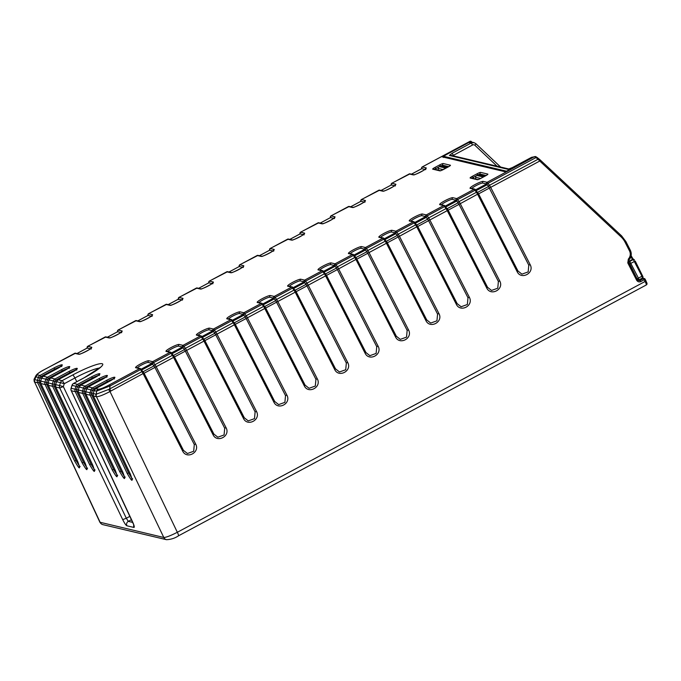 <?xml version="1.0" encoding="UTF-8"?>
<svg xmlns="http://www.w3.org/2000/svg" width="681" height="681" viewBox="0 0 681 681"><rect width="100%" height="100%" fill="white"/><g stroke="black" fill="none" stroke-linecap="round" stroke-linejoin="round"><path stroke-width="1.02" d="M470.937 141.273A1.251 1.217 103.3 0 0 470.001 141.359L471.439 141.554L470.307 141.435L442.088 156.826L505.6 171.85L534.534 156.621L536.185 156.86M538.986 158.928L537.02 157.388A1.251 0.655 128.1 0 0 536.96 157.328A1.251 0.655 128.1 0 0 535.981 157.575L534.849 156.69A1.251 1.217 -76.7 0 1 535.683 156.579L535.606 156.562M489.341 187.896L490.678 187.352L530.133 264.603C534.849 273.055 521.084 280.334 517.1 271.591L477.645 194.34A3.337 0.553 -118.2 0 0 476.428 192.289A1.251 0.732 -35.2 0 1 477.653 192.297A1.251 0.732 -35.2 0 1 477.721 192.451L517.935 270.978L521.918 274.145L528.175 271.906L528.788 265.156L488.583 186.628A1.251 0.732 -35.2 0 1 489.46 185.3A3.337 0.553 61.8 0 1 490.678 187.352L539.752 161.031L538.084 159.226A1.251 0.655 -51.9 0 1 539.054 158.971A1.251 0.655 -51.9 0 1 539.122 159.031L540.348 160.086L539.752 161.031L621.004 236.818L621.608 235.873L625.882 241.559L621.583 235.856L540.365 160.103M638.344 280.419L638.948 280.334M99.886 522.233L34.62 382.092L100.192 522.438A4.163 4.06 103.3 0 0 102.899 524.651C101.75 524.37 100.745 523.561 99.886 522.233L163.798 537.479C166.045 537.462 170.548 535.734 177.332 532.287L645.103 281.457L643.443 278.64L640.174 280.393L638.761 280.572L637.442 279.559L636.582 280.129L627.788 262.917L628.333 259.061L629.057 259.776C631.44 256.865 631.857 253.698 630.325 250.267L625.899 241.61M639.314 280.189L640.983 281.525C639.136 282.292 637.663 281.823 636.582 280.129M628.955 259.887L628.623 262.296L637.442 279.525L628.648 262.338M428.519 220.508L429.864 219.963L469.311 297.214C474.036 305.667 460.262 312.945 456.279 304.203L416.832 226.952A3.337 0.553 -118.2 0 0 415.606 224.9A1.251 0.732 -35.2 0 1 416.832 224.917A1.251 0.732 -35.2 0 1 416.9 225.062L457.113 303.59L461.105 306.756L467.353 304.518L467.975 297.767L428.519 220.508L425.753 216.609A1.251 1.217 -76.7 0 1 426.28 214.915A3.337 0.553 61.8 0 1 427.217 215.894L428.638 217.911A3.337 0.553 61.8 0 1 429.864 219.963L447.238 210.642A3.337 0.553 -118.2 0 0 446.021 208.59A1.251 0.732 -35.2 0 1 447.247 208.607A1.251 0.732 -35.2 0 1 447.315 208.752L448.098 210.037L447.238 210.642L486.685 287.901C490.669 296.635 504.442 289.365 499.718 280.912L460.271 203.653L458.926 204.206L456.747 200.912M367.706 253.119L369.042 252.574L408.498 329.834C413.214 338.278 399.449 345.556 395.465 336.814L356.01 259.563A3.337 0.553 -118.2 0 0 354.792 257.512A1.251 0.732 -35.2 0 1 356.018 257.529A1.251 0.732 -35.2 0 1 356.086 257.673L396.299 336.201L400.283 339.368L406.54 337.129L407.153 330.379L367.706 253.119L364.931 249.22A1.251 1.217 -76.7 0 1 365.459 247.526A3.337 0.553 61.8 0 1 366.404 248.505L367.825 250.523A3.337 0.553 61.8 0 1 369.042 252.574L386.416 243.253A3.337 0.553 -118.2 0 0 385.199 241.21A1.251 0.732 -35.2 0 1 386.425 241.219A1.251 0.732 -35.2 0 1 386.493 241.372L387.276 242.657L386.416 243.253L425.872 320.513C429.856 329.246 443.62 321.977 438.904 313.524L399.449 236.264L398.113 236.818L395.346 232.911M293.332 287.569L304.118 281.823A1.251 1.217 -76.7 0 1 304.645 280.138A3.337 0.553 61.8 0 1 305.582 281.125L307.003 283.134A3.337 0.553 61.8 0 1 308.229 285.186L325.603 275.873A3.337 0.553 -118.2 0 0 324.386 273.822A1.251 0.732 -35.2 0 1 325.612 273.83A1.251 0.732 -35.2 0 1 325.68 273.983L326.437 275.252L325.603 275.873L365.05 353.124C369.034 361.858 382.807 354.588 378.083 346.135L338.636 268.884L337.291 269.429L335.112 266.135A1.251 0.732 144.8 0 1 335.997 264.815L337.418 266.833L354.792 257.512L353.371 255.494L335.997 264.815A3.337 0.553 61.8 0 0 335.052 263.828L331.204 262.917A7.5 1.081 -26.8 0 0 323.083 266.033A7.5 1.081 -26.8 0 0 318.172 269.906L322.019 270.817A1.251 1.217 -76.7 0 1 322.862 270.706L319.014 269.795A1.251 1.217 103.3 0 0 318.172 269.906M274.366 298.848L273.711 298.133A1.251 1.217 -76.7 0 1 274.23 296.439A3.337 0.553 61.8 0 1 275.175 297.427L276.597 299.444A3.337 0.553 61.8 0 1 277.814 301.496L295.196 292.175A3.337 0.553 -118.2 0 0 293.979 290.123A1.251 0.732 -35.2 0 1 295.196 290.14A1.251 0.732 -35.2 0 1 295.265 290.285L296.056 291.57L295.196 292.175L334.643 369.434C338.627 378.168 352.4 370.898 347.676 362.445L308.229 285.186L306.884 285.731L304.118 281.832M245.313 317.065L243.296 314.443A1.251 1.217 -76.7 0 1 243.824 312.749A3.337 0.553 61.8 0 1 244.768 313.737L246.19 315.746A3.337 0.553 61.8 0 1 247.407 317.797L264.781 308.484A3.337 0.553 -118.2 0 0 263.564 306.433A1.251 0.732 -35.2 0 1 264.79 306.441A1.251 0.732 -35.2 0 1 264.858 306.595L265.641 307.88L264.781 308.484L304.237 385.735C308.221 394.478 321.985 387.2 317.269 378.747L277.814 301.496L276.477 302.041L275.72 300.772A1.251 0.732 -35.2 0 1 276.597 299.444L293.979 290.123L292.549 288.114L275.175 297.427A1.251 0.732 144.8 0 0 274.298 298.763M233.03 320.887A1.251 0.732 144.8 0 0 232.962 320.734A1.251 0.732 144.8 0 0 231.736 320.725L214.362 330.038A1.251 0.732 144.8 0 0 213.485 331.375L212.889 330.745A1.251 1.217 -76.7 0 1 213.417 329.059A3.337 0.553 61.8 0 1 214.362 330.038L215.783 332.056A3.337 0.553 61.8 0 1 217.001 334.107L234.375 324.786A3.337 0.553 -118.2 0 0 233.157 322.734A1.251 0.732 -35.2 0 1 234.383 322.751A1.251 0.732 -35.2 0 1 234.451 322.896L235.234 324.182L234.375 324.786L273.83 402.045C277.814 410.779 291.579 403.51 286.863 395.057L247.407 317.797L246.071 318.35L245.313 317.074A1.251 0.732 -35.2 0 1 246.19 315.746L263.564 306.433L262.142 304.416L244.768 313.737A1.251 0.732 144.8 0 0 243.892 315.065M202.623 337.197A1.251 0.732 144.8 0 0 202.555 337.044A1.251 0.732 144.8 0 0 201.329 337.027L183.947 346.348A1.251 0.732 144.8 0 0 183.07 347.676L182.482 347.055A1.251 1.217 -76.7 0 1 183.01 345.361A3.337 0.553 61.8 0 1 183.947 346.348L185.377 348.357A3.337 0.553 61.8 0 1 186.594 350.409L203.968 341.096A3.337 0.553 -118.2 0 0 202.751 339.044A1.251 0.732 -35.2 0 1 203.977 339.053A1.251 0.732 -35.2 0 1 204.045 339.206L204.828 340.491L203.968 341.096L243.423 418.347C247.399 427.089 261.172 419.811 256.448 411.358L217.001 334.107L215.656 334.652L213.476 331.358M154.842 367.263L156.179 366.719L195.634 443.969C200.35 452.422 186.585 459.701 182.602 450.958L143.146 373.707A3.337 0.553 -118.2 0 0 141.929 371.656A1.251 0.732 -35.2 0 1 143.155 371.673A1.251 0.732 -35.2 0 1 143.223 371.817L183.436 450.345L187.428 453.512L193.676 451.273L194.298 444.523L154.842 367.263L152.076 363.365A1.251 1.217 -76.7 0 1 152.595 361.671A3.337 0.553 61.8 0 1 153.54 362.65L154.962 364.667A3.337 0.553 61.8 0 1 156.179 366.719L173.561 357.397A3.337 0.553 -118.2 0 0 172.344 355.346A1.251 0.732 -35.2 0 1 173.561 355.363A1.251 0.732 -35.2 0 1 173.629 355.516L174.421 356.801L173.561 357.397L213.008 434.657C216.992 443.391 230.765 436.121 226.041 427.668L186.594 350.409L185.249 350.962L183.07 347.668M470.001 141.359L470.12 142.006L470.001 141.359L422.246 166.964A1.251 1.217 103.3 0 0 421.718 168.658L411.435 174.166M424.944 169.416L421.718 168.658M425.429 169.016A1.251 1.217 -76.7 0 1 426.093 167.875A7.5 1.081 -26.8 0 1 421.181 171.748A7.5 1.081 -26.8 0 1 413.061 174.864L409.213 173.953L391.839 183.274A1.251 1.217 103.3 0 0 391.311 184.968L381.071 190.484M394.529 185.726L391.354 184.968M364.122 202.027L360.904 201.27L350.621 206.786M364.607 201.627A1.251 1.217 -76.7 0 1 365.271 200.486A7.5 1.081 -26.8 0 1 360.36 204.36A7.5 1.081 -26.8 0 1 352.239 207.475L348.4 206.573L331.017 215.886A1.251 1.217 103.3 0 0 330.498 217.579L320.249 223.096M333.716 218.337L330.532 217.579M303.309 234.639L300.083 233.881L289.8 239.397M303.794 234.247A1.251 1.217 -76.7 0 1 304.458 233.106A7.5 1.081 -26.8 0 1 299.546 236.979A7.5 1.081 -26.8 0 1 291.425 240.087L287.578 239.184L270.204 248.497A1.251 1.217 103.3 0 0 269.676 250.191L259.435 255.707M272.894 250.948L269.719 250.199M273.387 250.548A1.251 1.217 -76.7 0 1 274.051 249.408A7.5 1.081 -26.8 0 1 269.14 253.281A7.5 1.081 -26.8 0 1 261.019 256.397L257.171 255.486L239.797 264.807A1.251 1.217 103.3 0 0 239.269 266.501L229.02 272.017M242.487 267.25L239.312 266.501M242.981 266.858A1.251 1.217 -76.7 0 1 243.636 265.718A7.5 1.081 -26.8 0 1 238.725 269.591A7.5 1.081 -26.8 0 1 230.604 272.706L226.764 271.796L209.382 281.108A1.251 1.217 103.3 0 0 208.863 282.802L198.614 288.327L208.837 282.811M212.08 283.56L208.897 282.811M178.448 299.112L178.413 299.589L178.448 299.112A1.251 1.217 103.3 0 1 178.975 297.418L196.349 288.097A3.337 0.553 -118.2 0 0 196.264 288.106A3.337 0.553 -118.2 0 0 196.213 288.174M181.674 299.87L178.448 299.104M151.259 316.171L148.041 315.414L137.758 320.93M151.752 315.771A1.251 1.217 -76.7 0 1 152.416 314.631A7.5 1.081 -26.8 0 1 147.505 318.504A7.5 1.081 -26.8 0 1 139.384 321.619L135.536 320.708L118.162 330.03A1.251 1.217 103.3 0 0 117.634 331.724L107.385 337.24M120.852 332.481L117.677 331.724M90.445 348.783L87.219 348.025L76.944 353.541M44.299 369.638C38.74 372.669 36.519 374.422 37.634 374.89A3.337 3.252 103.3 0 0 36.016 376.857L35.829 375.827C36.689 374.192 39.481 372.132 44.214 369.638A3.337 0.553 61.8 0 1 44.299 369.638L74.714 353.328A3.337 0.553 -118.2 0 0 74.629 353.328A3.337 0.553 -118.2 0 0 74.578 353.405M60.626 366.616A6.248 0.894 153.2 0 0 54.838 369.093L40.809 376.619L39.821 377.853M68.109 368.378A6.248 0.894 153.2 0 0 62.329 370.864L48.3 378.389L47.312 379.623M75.6 370.149A6.248 0.894 153.2 0 0 69.811 372.635L55.782 380.16L54.744 381.53L53.978 385.821L90.948 464.033L94.438 469.626M122.708 519.637L126.317 518.25L63.35 386.621L64.244 383.709L60.464 382.637L59.57 385.548L63.35 386.621L59.741 388L122.708 519.637C124.487 523.204 125.874 525.255 126.879 525.783A3.337 3.252 103.3 0 1 128.326 521.365L126.317 518.25L129.926 516.317M132.557 521.808A3.337 0.545 -25 0 0 132.548 521.91A3.337 0.545 -25 0 0 132.633 521.986L71.309 390.741L75.242 391.669A3.337 3.252 -76.7 0 1 75.072 389.217L76.519 389.651L76.689 391.345L113.582 469.388L117.081 474.972M126.879 525.783L133.961 527.46C134.651 527.332 134.208 525.502 132.633 521.986M113.208 379.045A6.248 0.894 153.2 0 0 107.419 381.522L93.391 389.047L92.403 390.281L90.956 389.847A3.337 3.252 -76.7 0 1 92.565 387.881L88.292 386.868L102.32 379.343L88.258 386.868L86.649 388.825L85.738 391.737L90.045 392.758L90.956 389.847L86.674 388.834L85.772 391.745A3.337 3.252 103.3 0 0 85.934 394.197L90.215 395.21A3.337 3.252 -76.7 0 1 90.045 392.758L91.492 393.192L91.586 394.716L90.215 395.21L127.194 473.414C132.361 482.352 133.425 482.599 130.394 474.172L93.391 395.95L130.403 474.172M105.717 377.274A6.248 0.894 153.2 0 0 99.937 379.751L85.908 387.276L84.921 388.51L83.465 388.076A3.337 3.252 -76.7 0 1 85.082 386.11L80.801 385.097L94.829 377.58L80.801 385.097A3.337 3.252 103.3 0 0 79.192 387.063L78.255 389.966L82.563 390.988L83.465 388.076L79.192 387.063L78.281 389.975A3.337 3.252 103.3 0 0 78.451 392.426L82.724 393.439A3.337 3.252 -76.7 0 1 82.563 390.988L84.01 391.422L84.103 392.946L82.724 393.439L119.703 471.644C124.87 480.582 125.942 480.829 122.912 472.401L85.908 394.18L122.912 472.401M76.612 391.175L75.242 391.669L112.22 469.873C117.387 478.811 118.451 479.058 115.421 470.631L78.417 392.409L115.429 470.631M53.978 385.821L52.607 386.314L89.577 464.519C94.744 473.457 95.817 473.712 92.786 465.276L55.782 387.055L92.786 465.285M61.75 366.591L61.741 365.671L43.192 376.21A3.337 3.252 103.3 0 0 41.575 378.176L40.639 381.079L44.946 382.092L45.857 379.181L47.295 379.615L46.487 384.05L45.116 384.544L82.095 462.748C87.262 471.686 88.326 471.942 85.304 463.506L48.291 385.284L85.304 463.514M39.779 377.989L39.004 382.288L37.634 382.773L74.604 460.977C79.771 469.916 80.843 470.171 77.813 461.735L40.834 383.531L77.787 461.718L79.617 467.013L80.094 466.408M646.116 285.016A4.163 0.69 -118.2 0 0 646.226 285.007L178.456 535.845A4.163 0.69 61.8 0 0 177.332 532.287L109.999 391.524C103.291 395.014 98.779 396.742 96.464 396.717A3.337 3.218 -65.6 0 1 96.37 394.163L96.515 391.158L110.092 385.948L140.507 369.638A3.337 0.553 -118.2 0 0 139.562 368.659L135.723 367.749A7.5 1.081 -26.8 0 1 140.635 363.875A7.5 1.081 -26.8 0 1 148.756 360.76A1.251 1.217 103.3 0 0 148.228 362.445A6.248 0.894 153.2 0 0 142.746 364.378A6.248 0.894 153.2 0 0 137.341 367.817M143.98 373.086L110.867 391.022A15.501 15.178 -82.2 0 0 109.999 391.524L108.594 389.472L96.37 394.163M95.74 388.638L94.131 390.596A3.337 3.252 103.3 0 1 95.774 388.638L109.803 381.113L95.74 388.638L98.124 389.191C99.784 389.379 103.461 387.966 109.147 384.969A3.337 0.553 61.8 0 1 110.092 385.948L109.65 388.97L108.594 389.472M92.395 390.281L91.484 393.184M91.586 394.716L128.556 472.92L132.054 478.513M84.904 388.51L83.993 391.413M84.095 392.946L121.073 471.15L124.563 476.743M69.811 372.635L68.985 371.468A7.5 1.081 -26.8 0 1 77.106 368.353A7.5 1.081 -26.8 0 1 72.195 372.226L58.166 379.751L62.082 380.67L72.748 374.95A27.104 3.89 -26.8 0 1 102.099 363.697A27.104 3.89 -26.8 0 1 84.35 377.691L73.676 383.412L77.591 384.339A3.337 3.252 -76.7 0 0 75.983 386.306L71.99 385.352L71.071 388.264L75.072 389.217L75.983 386.306L77.438 386.74L76.51 389.643M94.829 377.58A7.5 1.081 -26.8 0 0 99.741 373.699A7.5 1.081 -26.8 0 0 91.629 376.814L77.591 384.339L78.426 385.514L77.43 386.748M73.531 383.497A3.337 0.553 61.8 0 1 73.591 383.42A3.337 3.337 0 0 0 71.99 385.352L72.118 385.395M98.234 375.503A6.248 0.894 153.2 0 0 92.446 377.989L78.417 385.514M152.076 363.356L148.228 362.445M167.747 351.515A6.248 0.894 153.2 0 1 173.153 348.076A6.248 0.894 153.2 0 1 178.635 346.135L182.482 347.046M198.154 335.205A6.248 0.894 153.2 0 1 203.559 331.766A6.248 0.894 153.2 0 1 209.041 329.834L212.889 330.745M228.569 318.895A6.248 0.894 153.2 0 1 233.966 315.456A6.248 0.894 153.2 0 1 239.448 313.524L243.296 314.435M258.976 302.594A6.248 0.894 153.2 0 1 264.381 299.155A6.248 0.894 153.2 0 1 269.855 297.222L273.702 298.133M289.382 286.284A6.248 0.894 153.2 0 1 294.788 282.845A6.248 0.894 153.2 0 1 300.27 280.912L304.075 281.815M319.789 269.982A6.248 0.894 153.2 0 1 325.195 266.543A6.248 0.894 153.2 0 1 330.677 264.611L334.524 265.522A1.251 1.217 -76.7 0 1 335.052 263.828L352.426 254.515L348.578 253.604A7.5 1.081 -26.8 0 1 353.49 249.731A7.5 1.081 -26.8 0 1 361.611 246.616A1.251 1.217 103.3 0 0 361.083 248.301A6.248 0.894 153.2 0 0 355.601 250.233A6.248 0.894 153.2 0 0 350.204 253.672M335.12 266.152L334.524 265.522M364.931 249.212L361.083 248.301M380.611 237.371A6.248 0.894 153.2 0 1 386.016 233.932A6.248 0.894 153.2 0 1 391.49 231.991L395.338 232.911A1.251 1.217 -76.7 0 1 395.865 231.217L392.026 230.306A7.5 1.081 -26.8 0 0 383.905 233.421A7.5 1.081 -26.8 0 0 378.994 237.294L382.833 238.205A1.251 1.217 -76.7 0 1 383.684 238.095L379.836 237.184A1.251 1.217 103.3 0 0 378.994 237.294M411.018 221.061A6.248 0.894 153.2 0 1 416.423 217.622A6.248 0.894 153.2 0 1 421.905 215.69L425.753 216.601M441.424 204.76A6.248 0.894 153.2 0 1 446.83 201.312A6.248 0.894 153.2 0 1 452.312 199.38L456.159 200.291A1.251 1.217 -76.7 0 1 456.687 198.605L452.839 197.694A7.5 1.081 -26.8 0 0 444.719 200.81A7.5 1.081 -26.8 0 0 439.807 204.683L443.654 205.594A1.251 1.217 -76.7 0 1 444.497 205.483L440.65 204.572A1.251 1.217 103.3 0 0 439.807 204.683M476.3 190.433A1.251 0.732 144.8 0 0 476.232 190.288A1.251 0.732 144.8 0 0 475.006 190.271A3.337 0.553 -118.2 0 0 474.061 189.284L456.687 198.605A3.337 0.553 61.8 0 1 457.632 199.593A1.251 0.732 144.8 0 0 456.747 200.921L456.159 200.299M471.839 188.45A6.248 0.894 153.2 0 1 477.236 185.011A6.248 0.894 153.2 0 1 482.718 183.078L486.566 183.989A1.251 1.217 -76.7 0 1 487.094 182.295L483.246 181.393A7.5 1.081 -26.8 0 0 475.125 184.508A7.5 1.081 -26.8 0 0 470.213 188.382L474.061 189.284A1.251 1.217 -76.7 0 1 474.904 189.173L471.065 188.262A1.251 1.217 103.3 0 0 470.213 188.382M534.534 156.621L487.094 182.295A3.337 0.553 61.8 0 1 488.039 183.283A1.251 0.732 144.8 0 0 487.162 184.619L486.566 183.989M448.072 210.029L487.519 287.28L491.512 290.455L497.76 288.208L498.381 281.457L458.934 204.206M387.251 242.64L426.706 319.891L430.698 323.066L436.947 320.819L437.568 314.069L398.113 236.818M369.902 355.686L365.918 352.52L326.463 275.269L365.884 352.511L369.877 355.678L376.125 353.43L376.746 346.68L337.299 269.429M296.031 291.562L335.478 368.813L339.47 371.988L345.718 369.74L346.34 362.99L306.884 285.731M275.72 300.764L274.366 298.857L263.53 304.662M265.616 307.863L305.071 385.123L309.063 388.289L315.312 386.05L315.933 379.3L276.477 302.041M235.209 324.173L274.664 401.424L278.648 404.599L284.905 402.352L285.518 395.601L246.071 318.35M204.802 340.474L244.249 417.734L248.242 420.901L254.49 418.662L255.111 411.911L215.664 334.652M174.396 356.784L213.843 434.035L217.835 437.211L224.083 434.963L224.704 428.213L185.249 350.962M488.575 186.62L487.153 184.602M34.45 379.53L37.464 380.321A3.337 3.252 -76.7 0 0 37.634 382.773L34.816 382.109A15.501 2.639 63.3 0 0 34.62 382.092L34.408 378.738C33.973 378.832 33.948 379.896 34.339 381.93M38.911 380.756L37.464 380.321L38.366 377.41L41.481 378.389M38.996 382.288L75.974 460.492L79.464 466.085M46.487 384.058L83.457 462.263L86.955 467.856M628.333 259.061A7.082 6.938 -82.3 0 0 629.491 250.88L630.351 250.276C631.908 253.766 631.457 256.967 628.997 259.887L628.648 262.313L627.788 262.917M630.351 257.946L631.253 257.469L632.606 259.376L629.048 261.24L628.512 260.721M629.023 263.045L629.218 263.087A1.251 1.217 -76.7 0 1 629.763 261.41L629.048 261.24A1.251 1.217 103.3 0 0 628.478 261.844M630.87 256.686L631.253 257.469L631.849 257.069L633.705 259.733M532.585 157.651L533.674 157.064M534.066 156.86L531.64 157.302L532.423 157.49L506.562 171.203A0.834 0.809 -76.7 0 0 506.162 171.706M452.746 155.728L453.469 155.311L453.81 155.975M508.996 169.024L450.788 155.259A2.086 2.034 103.3 0 0 449.375 155.447L452.039 153.327L453.469 155.311L472.597 144.985A2.086 2.017 -74.7 0 1 474.895 145.283L497.053 166.198M512.35 167.586L531.589 157.311L512.35 167.586L507.898 169.288A2.086 2.034 -76.7 0 1 509.065 169.058M637.058 278.631L638.412 278.12L638.957 279.848L642.489 278.001L641.962 276.265L642.532 275.848L635.237 261.087L629.763 263.87L637.28 279.201M472.597 144.985L471.167 143.01L473.976 142.635L475.781 143.606A2.086 0.46 133.4 0 1 475.823 143.631A2.086 0.46 133.4 0 1 474.895 145.283M452.039 153.327L471.167 143.01L468.868 142.465L471.695 142.091L473.976 142.635M447.689 167.203L441.816 165.815A2.086 2.034 103.3 0 0 440.403 166.002L439.313 166.59A2.086 2.034 103.3 0 0 438.206 168.437L438.198 170.148M637.28 279.304L638.948 279.848L637.646 279.848M485.119 176.056L479.245 174.668A2.086 2.034 103.3 0 0 477.841 174.855L477.075 173.774L472.367 176.302A3.337 0.477 -26.8 0 0 470.179 178.022L477.313 179.707A3.337 0.477 -26.8 0 0 480.922 178.32L485.63 175.8A3.337 0.477 -26.8 0 0 487.809 174.081L480.684 172.395A3.337 0.477 -26.8 0 0 477.075 173.774M484.446 176.413L477.841 174.855L476.743 175.434A2.086 2.034 103.3 0 0 475.644 177.29L475.627 179.001M426.093 167.875L422.246 166.964A3.337 0.553 61.8 0 0 422.16 166.973L421.556 168.871M382.654 191.174A1.251 1.217 -76.7 0 1 383.429 191.046L379.649 190.152A1.251 1.217 103.3 0 0 378.806 190.263L382.654 191.174A7.5 1.081 -26.8 0 0 390.775 188.058A7.5 1.081 -26.8 0 0 395.687 184.185L391.839 183.274A3.337 0.553 61.8 0 0 391.745 183.283L391.149 185.181M378.662 190.339A3.337 0.553 -118.2 0 1 378.713 190.271A3.337 0.553 -118.2 0 1 378.806 190.263L361.432 199.584A1.251 1.217 103.3 0 0 360.904 201.278M365.271 200.486L361.432 199.584A3.337 0.553 61.8 0 0 361.339 199.584L360.743 201.491M321.832 223.785A1.251 1.217 -76.7 0 1 322.615 223.657L318.836 222.764A1.251 1.217 103.3 0 0 317.984 222.874L321.832 223.785A7.5 1.081 -26.8 0 0 329.953 220.67A7.5 1.081 -26.8 0 0 334.865 216.796L331.017 215.886A3.337 0.553 61.8 0 0 330.932 215.894L330.328 217.792M317.848 222.951A3.337 0.553 -118.2 0 1 317.899 222.883A3.337 0.553 -118.2 0 1 317.984 222.874L300.61 232.195A1.251 1.217 103.3 0 0 300.083 233.889M304.458 233.106L300.61 232.195A3.337 0.553 61.8 0 0 300.525 232.195L299.921 234.102M274.051 249.408L270.204 248.497A3.337 0.553 61.8 0 0 270.11 248.505L269.514 250.404M243.636 265.718L239.797 264.807A3.337 0.553 61.8 0 0 239.703 264.815L239.108 266.714M200.197 289.008A1.251 1.217 -76.7 0 1 200.98 288.88L197.201 287.986A1.251 1.217 103.3 0 0 196.349 288.097L200.197 289.008A7.5 1.081 -26.8 0 0 208.318 285.892A7.5 1.081 -26.8 0 0 213.23 282.019L209.382 281.108A3.337 0.553 61.8 0 0 209.297 281.117L208.692 283.015M169.79 305.318A1.251 1.217 -76.7 0 1 170.573 305.19L166.785 304.296A1.251 1.217 103.3 0 0 165.943 304.407L169.79 305.318A7.5 1.081 -26.8 0 0 177.911 302.202A7.5 1.081 -26.8 0 0 182.823 298.329L178.975 297.418A3.337 0.553 61.8 0 0 178.89 297.427L178.286 299.325M165.798 304.484A3.337 0.553 -118.2 0 1 165.858 304.416A3.337 0.553 -118.2 0 1 165.943 304.407L148.569 313.72A1.251 1.217 103.3 0 0 148.041 315.414M152.416 314.631L148.569 313.72A3.337 0.553 61.8 0 0 148.475 313.728L147.879 315.626M108.969 337.929A1.251 1.217 -76.7 0 1 109.752 337.802L105.972 336.908A1.251 1.217 103.3 0 0 105.129 337.018L108.969 337.929A7.5 1.081 -26.8 0 0 117.089 334.814A7.5 1.081 -26.8 0 0 122.001 330.94L118.162 330.03A3.337 0.553 61.8 0 0 118.068 330.038L117.472 331.936M104.985 337.095A3.337 0.553 -118.2 0 1 105.036 337.027A3.337 0.553 -118.2 0 1 105.129 337.018L87.747 346.34A1.251 1.217 103.3 0 0 87.228 348.034M78.562 354.231A1.251 1.217 -76.7 0 1 79.345 354.111L75.565 353.209A1.251 1.217 103.3 0 0 74.714 353.328L78.562 354.231A7.5 1.081 -26.8 0 0 86.683 351.115A7.5 1.081 -26.8 0 0 91.594 347.242L87.747 346.34A3.337 0.553 61.8 0 0 87.662 346.34L87.057 348.246M37.634 374.89L39.983 375.452L40.809 376.627M57.17 368.71L57.187 368.685A7.5 1.081 -26.8 0 0 62.133 364.812A7.5 1.081 -26.8 0 0 54.012 367.927L39.983 375.452A3.337 3.252 -76.7 0 0 38.366 377.41L36.016 376.857L34.654 379.657A3.337 3.252 103.2 0 0 34.816 382.109M57.187 368.685L43.158 376.21L47.474 377.223L48.3 378.389M69.241 368.361L69.232 367.442L64.678 370.455A7.5 1.081 -26.8 0 0 69.624 366.582A7.5 1.081 -26.8 0 0 61.503 369.698L47.474 377.223A3.337 3.252 -76.7 0 0 45.857 379.181L41.575 378.176L40.673 381.079A3.337 3.252 103.3 0 0 40.834 383.531L45.116 384.544A3.337 3.252 -76.7 0 1 44.946 382.092L46.393 382.526M64.652 370.481L50.675 377.981L54.957 378.985L55.782 380.16M68.985 371.468L54.957 378.985A3.337 3.252 -76.7 0 0 53.339 380.951L49.032 379.938L48.155 382.85A3.337 3.252 103.3 0 0 48.325 385.301L52.607 386.314A3.337 3.252 -76.7 0 1 52.437 383.863L53.339 380.951L54.778 381.386M85.908 387.285L85.082 386.11L99.111 378.585A7.5 1.081 -26.8 0 1 107.232 375.469A7.5 1.081 -26.8 0 1 102.32 379.343M93.399 389.055L92.565 387.881L106.594 380.356A7.5 1.081 -26.8 0 1 114.714 377.24A7.5 1.081 -26.8 0 1 109.803 381.113M109.147 384.969L139.562 368.659A1.251 1.217 -76.7 0 1 140.414 368.54L136.566 367.638A1.251 1.217 103.3 0 0 135.723 367.749M172.208 353.499A1.251 0.732 144.8 0 0 172.14 353.345A1.251 0.732 144.8 0 0 170.914 353.337A3.337 0.553 -118.2 0 0 169.978 352.349L152.595 361.671L148.756 360.76M213.008 434.657L213.868 434.052L174.421 356.801L170.82 352.239A1.251 1.217 -76.7 0 0 169.978 352.349L166.13 351.439A7.5 1.081 -26.8 0 1 171.042 347.565A7.5 1.081 -26.8 0 1 179.163 344.45A1.251 1.217 103.3 0 0 178.635 346.135M184.491 349.685A1.251 0.732 -35.2 0 1 185.377 348.357L202.751 339.044L201.329 337.027A3.337 0.553 -118.2 0 0 200.384 336.039L183.01 345.361L179.163 344.45M243.423 418.347L244.283 417.751L204.828 340.491L201.227 335.929A1.251 1.217 -76.7 0 0 200.384 336.039L196.537 335.137A7.5 1.081 -26.8 0 1 201.448 331.264A7.5 1.081 -26.8 0 1 209.569 328.148A1.251 1.217 103.3 0 0 209.041 329.834M214.907 333.384A1.251 0.732 -35.2 0 1 215.783 332.056L233.157 322.734L231.736 320.725A3.337 0.553 -118.2 0 0 230.791 319.738L213.417 329.059L209.569 328.148M273.83 402.045L274.69 401.441L235.234 324.182L231.634 319.627A1.251 1.217 -76.7 0 0 230.791 319.738L226.943 318.827A7.5 1.081 -26.8 0 1 231.855 314.954A7.5 1.081 -26.8 0 1 239.976 311.838A1.251 1.217 103.3 0 0 239.448 313.524M263.436 304.586A1.251 0.732 144.8 0 0 263.368 304.433A1.251 0.732 144.8 0 0 262.142 304.416A3.337 0.553 -118.2 0 0 261.198 303.428L243.824 312.749L239.976 311.838M304.237 385.735L305.097 385.14L265.641 307.88L262.049 303.317A1.251 1.217 -76.7 0 0 261.198 303.428L257.358 302.526A7.5 1.081 -26.8 0 1 262.27 298.653A7.5 1.081 -26.8 0 1 270.391 295.537A1.251 1.217 103.3 0 0 269.855 297.222M293.843 288.276A1.251 0.732 144.8 0 0 293.775 288.123A1.251 0.732 144.8 0 0 292.549 288.114A3.337 0.553 -118.2 0 0 291.613 287.127L274.23 296.439L270.391 295.537M334.643 369.434L335.503 368.83L296.056 291.57L292.455 287.016A1.251 1.217 -76.7 0 0 291.613 287.127L287.765 286.216A7.5 1.081 -26.8 0 1 292.677 282.343A7.5 1.081 -26.8 0 1 300.798 279.227A1.251 1.217 103.3 0 0 300.27 280.912M324.258 271.974A1.251 0.732 144.8 0 0 324.19 271.821A1.251 0.732 144.8 0 0 322.964 271.804A3.337 0.553 -118.2 0 0 322.019 270.817L304.645 280.138L300.798 279.227M385.071 239.354A1.251 0.732 144.8 0 0 385.003 239.201A1.251 0.732 144.8 0 0 383.778 239.193A3.337 0.553 -118.2 0 0 382.833 238.205L365.459 247.526L361.611 246.616M415.478 223.053A1.251 0.732 144.8 0 0 415.41 222.9A1.251 0.732 144.8 0 0 414.184 222.883L396.81 232.204A3.337 0.553 61.8 0 0 395.865 231.217L413.248 221.904L409.4 220.993A7.5 1.081 -26.8 0 1 414.312 217.12A7.5 1.081 -26.8 0 1 422.433 214.004A1.251 1.217 103.3 0 0 421.905 215.69M445.893 206.743A1.251 0.732 144.8 0 0 445.817 206.59A1.251 0.732 144.8 0 0 444.599 206.581A3.337 0.553 -118.2 0 0 443.654 205.594L426.28 214.915L422.433 214.004M439.883 170.854A3.337 0.477 -26.8 0 0 443.493 169.475L448.192 166.947A3.337 0.477 -26.8 0 0 450.379 165.228L443.246 163.542A3.337 0.477 -26.8 0 0 439.637 164.93L434.929 167.449A3.337 0.477 -26.8 0 0 432.75 169.169L439.883 170.854A1.251 1.217 -76.7 0 1 440.53 170.718M535.692 156.579L540.348 160.086L621.583 235.856M621.004 236.818A19.596 19.179 -82.3 0 1 625.047 242.181L625.907 241.576L630.325 250.267M442.914 156.204L443.391 157.141M642.345 278.078L644.286 278.529A1.251 1.217 -76.7 0 0 643.443 278.64L641.936 278.291M645.103 279.21L645.963 280.853C646.507 282.564 647.886 283.96 646.226 285.007A4.163 0.69 -118.2 0 0 645.103 281.457L645.963 280.853L645.111 279.176L640.983 281.525M629.491 250.88L625.047 242.181M478.479 193.719L460.271 203.653A3.337 0.553 61.8 0 0 459.054 201.602L476.428 192.289L475.006 190.271L457.632 199.593L459.054 201.602A1.251 0.732 -35.2 0 0 458.168 202.929M417.657 226.33L399.449 236.264A3.337 0.553 61.8 0 0 398.232 234.221L415.606 224.9L414.184 222.883A3.337 0.553 -118.2 0 0 413.248 221.904A1.251 1.217 -76.7 0 1 414.091 221.785L410.243 220.882A1.251 1.217 103.3 0 0 409.4 220.993M356.844 258.942L338.636 268.884A3.337 0.553 61.8 0 0 337.418 266.833A1.251 0.732 -35.2 0 0 336.533 268.161M645.111 279.176L645.086 279.167A1.251 1.217 -76.7 0 0 644.286 278.529A1.251 1.251 0 0 1 645.111 279.176M422.101 167.058A3.337 0.553 61.8 0 1 422.16 166.973L469.95 141.35M413.061 174.864A1.251 1.217 -76.7 0 1 413.844 174.736L410.056 173.842A1.251 1.217 103.3 0 0 409.213 173.953A3.337 0.553 -118.2 0 0 409.128 173.961A3.337 0.553 -118.2 0 0 409.068 174.03M391.686 183.368A3.337 0.553 61.8 0 1 391.745 183.283L410.056 173.842M395.023 185.326A1.251 1.217 -76.7 0 1 395.687 184.185M361.279 199.678A3.337 0.553 61.8 0 1 361.339 199.584L379.649 190.152M352.239 207.475A1.251 1.217 -76.7 0 1 353.022 207.356L353.09 207.364M364.897 202.274L364.88 201.355C366.727 201.244 351.779 208.778 353.005 207.356L349.242 206.454A1.251 1.217 103.3 0 0 348.4 206.573A3.337 0.553 -118.2 0 0 348.306 206.573A3.337 0.553 -118.2 0 0 348.255 206.641M330.872 215.979A3.337 0.553 61.8 0 1 330.932 215.894L349.242 206.454M334.201 217.937A1.251 1.217 -76.7 0 1 334.865 216.796M300.466 232.289A3.337 0.553 61.8 0 1 300.525 232.195L318.836 222.764M291.425 240.087A1.251 1.217 -76.7 0 1 292.209 239.967L292.268 239.976M304.075 234.885L304.066 233.966C305.905 233.855 290.966 241.389 292.192 239.967L288.421 239.065A1.251 1.217 103.3 0 0 287.578 239.184A3.337 0.553 -118.2 0 0 287.493 239.184A3.337 0.553 -118.2 0 0 287.433 239.261M270.051 248.591A3.337 0.553 61.8 0 1 270.11 248.505L288.421 239.065M261.019 256.397A1.251 1.217 -76.7 0 1 261.793 256.269L258.014 255.375A1.251 1.217 103.3 0 0 257.171 255.486A3.337 0.553 -118.2 0 0 257.077 255.494A3.337 0.553 -118.2 0 0 257.026 255.562M239.644 264.9A3.337 0.553 61.8 0 1 239.703 264.815L258.014 255.375M230.604 272.706A1.251 1.217 -76.7 0 1 231.387 272.579L231.455 272.587M231.395 272.579L227.607 271.685A1.251 1.217 103.3 0 0 226.764 271.796A3.337 0.553 -118.2 0 0 226.671 271.804A3.337 0.553 -118.2 0 0 226.62 271.872M209.237 281.202A3.337 0.553 61.8 0 1 209.297 281.117L227.607 271.685M212.566 283.16A1.251 1.217 -76.7 0 1 213.23 282.019M178.831 297.512A3.337 0.553 61.8 0 1 178.89 297.427L197.201 287.986M182.159 299.47A1.251 1.217 -76.7 0 1 182.823 298.329M148.415 313.813A3.337 0.553 61.8 0 1 148.475 313.728L166.785 304.296M139.384 321.619A1.251 1.217 -76.7 0 1 140.167 321.5L140.226 321.509M152.033 316.418L152.025 315.499C153.863 315.388 138.924 322.922 140.15 321.5L136.379 320.598A1.251 1.217 103.3 0 0 135.536 320.708A3.337 0.553 -118.2 0 0 135.451 320.717A3.337 0.553 -118.2 0 0 135.391 320.785M118.009 330.123A3.337 0.553 61.8 0 1 118.068 330.038L136.379 320.598M121.346 332.081A1.251 1.217 -76.7 0 1 122.001 330.94M87.602 346.433A3.337 0.553 61.8 0 1 87.662 346.34L105.972 336.908M90.931 348.383A1.251 1.217 -76.7 0 1 91.594 347.242M44.154 369.715A3.337 0.553 61.8 0 1 44.214 369.647L75.565 353.209M54.838 369.093L54.012 367.927M43.158 376.21L41.575 378.185M62.329 370.864L61.503 369.698M64.678 370.455L50.675 377.981A3.337 3.252 103.3 0 0 49.066 379.938M76.723 370.132L76.715 369.213L58.166 379.751A3.337 3.252 103.3 0 0 56.549 381.709L55.646 384.62A3.337 3.252 103.3 0 0 55.808 387.072L59.741 388A3.337 3.252 103.3 0 1 59.57 385.548L55.612 384.612L55.782 387.055M99.486 368.072A23.775 3.414 -26.8 0 0 74.91 377.989L64.244 383.709A3.337 0.553 -118.2 0 0 62.082 380.67A3.337 3.252 -76.7 0 0 60.464 382.637L56.549 381.709M72.748 374.95A3.337 0.553 -118.2 0 1 74.91 377.989L76.808 381.7M131.501 519.663L128.326 521.365L132.778 522.421M100.992 366.931L84.257 377.7L73.591 383.42A3.337 0.553 61.8 0 1 73.676 383.412A3.337 3.252 -76.7 0 0 72.067 385.378L71.147 388.289A3.337 3.252 103.3 0 0 71.309 390.741A3.337 0.545 -25 0 1 71.224 390.673A3.337 0.545 -25 0 1 71.233 390.562M133.961 527.46A3.337 3.252 -76.7 0 1 133.774 525.051M98.124 389.191A3.337 3.252 -76.7 0 0 96.515 391.158L94.165 390.605L93.254 393.516A3.337 3.252 103.3 0 0 93.425 395.967L96.464 396.717L163.798 537.479A4.163 4.06 -76.7 0 0 166.504 539.692A4.163 4.06 -76.7 0 1 166.504 539.692L102.899 524.651A4.163 4.06 103.3 0 0 102.908 524.651M141.801 369.809A1.251 0.732 144.8 0 0 141.733 369.655A1.251 0.732 144.8 0 0 140.507 369.638L141.929 371.656L109.65 388.97A3.337 0.553 61.8 0 1 110.867 391.022M94.165 390.605L93.254 393.516L96.064 394.18A3.337 3.252 -76.7 0 0 96.234 396.631M94.063 390.826L92.361 390.426M91.535 393.039L93.246 393.439M93.152 395.235L91.663 394.886M130.377 474.121L132.199 479.441L132.676 478.837M127.194 473.414L128.556 472.92M86.572 389.055L84.87 388.655M84.052 391.269L85.763 391.669M85.661 393.465L84.172 393.116M122.886 472.35L124.717 477.67L125.193 477.066M119.703 471.644L121.073 471.158M79.158 387.063L80.767 385.105M79.09 387.285L77.387 386.885M76.561 389.498L78.272 389.898M78.179 391.694L76.689 391.345M115.404 470.58L117.226 475.9L117.702 475.295M112.22 469.873L113.582 469.388M92.446 377.989L91.629 376.814M99.366 375.486L99.349 374.567L94.778 377.606M99.937 379.751L99.111 378.585M102.286 379.351L106.84 376.338L106.849 377.257M88.292 386.868A3.337 3.252 103.3 0 0 86.674 388.834M107.419 381.522L106.594 380.356M114.34 379.028L114.323 378.108L109.752 381.147M93.569 388.953L94.914 389.277M86.078 387.183L87.432 387.506M78.596 385.412L79.941 385.735M154.085 365.995A1.251 0.732 -35.2 0 1 154.962 364.667L172.344 355.346L170.914 353.337L153.54 362.65A1.251 0.732 144.8 0 0 152.663 363.986M170.82 352.239L166.973 351.328A1.251 1.217 103.3 0 0 166.13 351.439M201.227 335.929L197.379 335.018A1.251 1.217 103.3 0 0 196.537 335.137M231.634 319.627L227.794 318.717A1.251 1.217 103.3 0 0 226.943 318.827M262.049 303.317L258.201 302.407A1.251 1.217 103.3 0 0 257.358 302.526M292.455 287.016L288.608 286.105A1.251 1.217 103.3 0 0 287.765 286.216M306.127 284.462A1.251 0.732 -35.2 0 1 307.003 283.134L324.386 273.822L322.964 271.804L305.582 281.125A1.251 0.732 144.8 0 0 304.705 282.453M331.204 262.917A1.251 1.217 103.3 0 0 330.677 264.611M354.665 255.664A1.251 0.732 144.8 0 0 354.597 255.511A1.251 0.732 144.8 0 0 353.371 255.494A3.337 0.553 -118.2 0 0 352.426 254.515A1.251 1.217 -76.7 0 1 353.269 254.405L349.43 253.494A1.251 1.217 103.3 0 0 348.578 253.604M366.948 251.851A1.251 0.732 -35.2 0 1 367.825 250.523L385.199 241.21L383.778 239.193L366.404 248.505A1.251 0.732 144.8 0 0 365.527 249.842M392.026 230.306A1.251 1.217 103.3 0 0 391.49 231.991M397.355 235.541A1.251 0.732 -35.2 0 1 398.232 234.221L396.81 232.204A1.251 0.732 144.8 0 0 395.933 233.532M427.762 219.239A1.251 0.732 -35.2 0 1 428.638 217.911L446.021 208.59L444.599 206.581L427.217 215.894A1.251 0.732 144.8 0 0 426.34 217.23M452.839 197.694A1.251 1.217 103.3 0 0 452.312 199.38M483.246 181.393A1.251 1.217 103.3 0 0 482.718 183.078M535.981 157.575L488.039 183.283L489.46 185.3L538.084 159.226L535.981 157.575M528.788 265.156L530.133 264.603M517.1 271.591L517.96 270.995L478.505 193.736L474.904 189.173M456.815 201.014L445.987 206.828M447.264 208.633L458.1 202.827M459.011 204.368L448.166 210.182M498.381 281.457L499.718 280.912M486.685 287.901L487.519 287.28M426.408 217.324L415.58 223.13M416.857 224.943L427.685 219.129M428.604 220.678L417.759 226.492M467.975 297.767L469.311 297.214M456.279 304.203L457.138 303.607L417.691 226.347L414.091 221.785M396.001 233.626L385.165 239.44M386.442 241.244L397.278 235.439M398.198 236.979L387.353 242.794M437.568 314.069L438.904 313.524M425.872 320.513L426.706 319.9M365.595 249.936L354.758 255.741M395.465 336.823L396.325 336.218L356.018 257.529L366.872 251.74M367.791 253.289L356.946 259.103M407.153 330.379L408.498 329.834M400.309 339.376L396.299 336.201M335.18 266.237L324.352 272.051M325.629 273.864L336.465 268.05M337.376 269.591L326.531 275.405M376.746 346.689L378.083 346.135M365.059 353.124L365.918 352.528M304.773 282.547L293.945 288.352M295.222 290.166L306.058 284.36M306.969 285.901L296.124 291.715M346.34 362.99L347.676 362.445M339.496 371.988L335.478 368.813M264.815 306.476L275.643 300.661M276.563 302.202L265.718 308.016M315.933 379.3L317.269 378.747M309.089 388.298L305.071 385.123M243.96 315.158L233.123 320.972M234.4 322.777L245.237 316.971M246.156 318.512L235.311 324.326M285.526 395.601L286.863 395.057M278.674 404.599L274.664 401.424M213.545 331.468L202.717 337.274M203.994 339.087L214.83 333.273M215.741 334.814L204.904 340.636M255.111 411.911L256.456 411.358M244.283 417.751L248.267 420.909M183.138 347.77L172.31 353.584M173.587 355.388L184.423 349.583M185.334 351.124L174.489 356.938M224.704 428.213L226.041 427.668M217.86 437.211L213.843 434.035M152.731 364.08L141.895 369.885M143.18 371.698L154.008 365.884M154.927 367.434L144.083 373.248M194.298 444.523L195.634 443.978M182.602 450.958L183.461 450.362L144.014 373.103L140.414 368.54M141.29 369.102L152.025 363.348M171.697 352.792L182.44 347.038M202.112 336.491L212.847 330.728M232.519 320.181L243.253 314.426M262.926 303.879L273.66 298.116M323.747 271.259L334.482 265.505M354.154 254.958L364.888 249.203M384.561 238.648L395.295 232.893M414.967 222.346L425.702 216.592M445.383 206.037L456.117 200.282M475.789 189.735L486.523 183.972M487.23 184.713L476.394 190.518M477.67 192.331L488.507 186.517M489.426 188.058L478.581 193.881M40.979 376.525L42.333 376.84M38.953 380.602L40.664 381.011M40.571 382.807L39.072 382.45M48.47 378.295L49.815 378.61M48.964 380.16L47.261 379.76M46.436 382.373L48.147 382.782M48.053 384.578L46.563 384.22M50.649 377.981L49.032 379.938L48.13 382.85L53.884 384.297M55.953 380.066L57.306 380.381M56.455 381.93L54.744 381.53M53.927 384.144L55.638 384.552M55.536 386.348L54.046 385.991M92.761 465.225L94.591 470.545L95.068 469.95M89.577 464.519L90.948 464.033M85.278 463.455L87.1 468.783L87.577 468.179M82.095 462.757L83.457 462.263M74.604 460.986L75.974 460.492M421.76 168.667L411.477 174.183M360.939 201.278L350.655 206.794M300.125 233.889L289.842 239.406M178.49 299.112L168.207 304.628M148.083 315.422L137.8 320.938M87.262 348.034L76.979 353.55M476.215 175.843L473.193 177.469L473.738 178.55M472.367 176.302L473.193 177.469L472.078 178.158M480.684 172.395A1.251 1.217 103.3 0 0 480.156 174.081L480.616 174.991M486.149 175.494L480.156 174.081L478.513 174.634M440.573 170.71L433.593 169.058A1.251 1.217 103.3 0 0 432.75 169.169M434.929 167.449L435.755 168.616L434.64 169.305M438.785 166.998L435.755 168.616L436.308 169.697M447.017 167.569L440.403 166.002L439.637 164.93M443.246 163.542A1.251 1.217 103.3 0 0 442.718 165.228L441.084 165.781M448.711 166.649L442.718 165.228L443.178 166.138M449.775 165.96A1.251 1.217 -76.7 0 1 450.379 165.228M477.313 179.707A1.251 1.217 -76.7 0 1 477.968 179.563M478.002 179.563L471.031 177.911A1.251 1.217 103.3 0 0 470.179 178.022M487.213 174.804A1.251 1.217 -76.7 0 1 487.809 174.081M487.332 174.753L480.922 178.32M629.763 261.41L633.313 259.546L632.606 259.376A0.834 0.809 103.3 0 1 633.168 259.308L633.866 259.47A0.834 0.809 -76.7 0 1 634.403 259.904L633.866 259.47A0.834 0.809 -76.7 0 0 633.313 259.546L641.962 276.265L638.412 278.12L629.763 261.41M631.823 257.052L631.125 255.656M443.578 157.183A0.834 0.809 103.3 0 1 444.012 156.417L506.562 171.203M507.898 169.288L449.375 155.447M635.237 261.112L642.515 275.839C643.204 276.98 643.187 277.695 642.489 278.001L641.042 278.759M642.821 276.886L642.532 275.873M500.595 167.041L475.857 143.674M446.106 154.749L468.826 142.491M444.012 156.417A3.328 0.477 153.2 0 1 446.149 154.723L446.149 154.723C441.995 157.285 444.089 156.221 443.561 157.481M534.432 156.928L531.563 157.345M443.195 169.612L438.206 168.437M629.218 263.087L629.763 263.87M476.743 175.434L483.357 177M480.624 178.465L475.644 177.29M439.313 166.59L445.927 168.147M637.442 279.525L638.761 280.572M469.899 141.376L471.031 141.29M425.71 169.654L425.702 168.743C427.54 168.633 412.601 176.166 413.827 174.745L413.903 174.753M395.303 185.964L395.295 185.045C397.134 184.934 382.186 192.468 383.412 191.046L383.497 191.063M334.482 218.575L334.473 217.656C336.312 217.545 321.372 225.088 322.598 223.657L322.675 223.674M273.668 251.187L273.66 250.276C275.499 250.165 260.551 257.699 261.776 256.269L261.862 256.286M243.262 267.497L243.245 266.577C245.092 266.467 230.144 274 231.37 272.579M212.847 283.798L212.838 282.887C214.685 282.777 199.737 290.31 200.963 288.88L201.04 288.897M182.44 300.108L182.431 299.189C184.27 299.078 169.331 306.612 170.556 305.19L170.633 305.207M121.627 332.72L121.61 331.8C123.457 331.69 108.509 339.232 109.735 337.802L109.82 337.819M91.211 349.03L91.203 348.11C93.05 348 78.102 355.533 79.328 354.111L79.413 354.12M58.132 379.751L56.523 381.709L55.612 384.612M133.927 525.196L71.224 390.673A3.337 3.337 0 0 1 71.071 388.264M178.456 535.845C174.983 538.186 170.999 539.471 166.504 539.692M93.229 393.507L93.391 395.95M85.738 391.737L85.908 394.18M78.255 389.966L78.417 392.409M326.463 275.269L322.862 270.706M356.018 257.529L353.269 254.405M430.724 323.066L426.732 319.908L387.276 242.657L383.684 238.095M491.537 290.455L487.553 287.297L448.098 210.037L444.497 205.483M521.944 274.154L517.96 270.995M461.131 306.765L457.138 303.607M187.454 453.52L183.461 450.362M35.829 375.827L34.408 378.738M40.639 381.079L40.809 383.514M48.13 382.85L48.291 385.284M391.286 184.977L381.028 190.476M330.464 217.588L320.215 223.087M269.65 250.199L259.393 255.698M239.244 266.509L228.986 272.008M178.422 299.121L168.164 304.62M117.609 331.732L107.351 337.231M639.093 280.274L637.901 280.368M449.894 165.909L440.726 170.744M480.888 178.328L478.156 179.597M631.134 255.63L633.168 259.308M500.62 167.041L475.823 143.631L474.01 142.644M471.695 142.091L468.843 142.465L446.123 154.732M512.299 167.594L509.311 169.101"/></g></svg>
